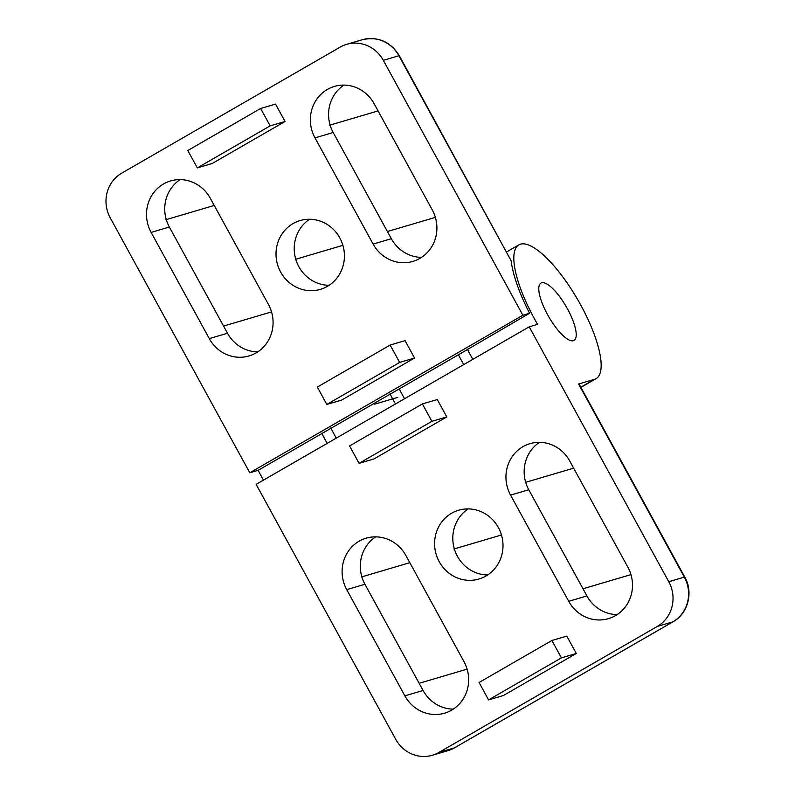<?xml version="1.0" encoding="UTF-8"?>
<svg xmlns="http://www.w3.org/2000/svg" width="795" height="795" viewBox="0 0 795 795"><rect width="100%" height="100%" fill="white"/><g stroke="black" fill="none" stroke-linecap="round" stroke-linejoin="round"><path stroke-width="1.19" d="M511.145 260.79A82.76 25.241 60 0 0 529.569 313.25L522.871 315.227L383.319 60.34L398.881 55.739A8.825 0.616 -28.7 0 1 399.348 55.71L511.145 260.79L398.881 55.739A33.102 31.442 73.6 0 0 362.202 39.75C378.052 36.252 390.434 41.569 399.348 55.71M383.319 60.34A33.102 31.442 73.6 0 0 346.65 44.341A33.102 31.442 73.6 0 0 340.161 47.124L121.705 173.161A33.102 31.442 73.6 0 0 110.257 217.88L249.799 472.777L522.871 315.227M327.401 286.349A35.864 34.066 73.6 0 1 320.365 289.37A35.864 34.066 73.6 0 1 278.896 268.412A35.864 34.066 73.6 0 1 293.037 223.594A35.864 34.066 73.6 0 1 300.073 220.573A35.864 34.066 73.6 0 1 341.542 241.531A35.864 34.066 73.6 0 1 327.401 286.349M151.139 232.408A35.864 34.066 73.6 0 1 170.577 180.942A35.864 34.066 73.6 0 1 210.307 198.273L268.452 304.475A35.864 34.066 73.6 0 1 249.024 355.941A35.864 34.066 73.6 0 1 209.284 338.61L151.139 232.408L169.355 227.032A35.864 34.066 73.6 0 1 180.077 179.62M314.989 137.883A35.864 34.066 73.6 0 1 334.417 86.416A35.864 34.066 73.6 0 1 374.147 103.748L432.291 209.95A35.864 34.066 73.6 0 1 412.863 261.406A35.864 34.066 73.6 0 1 373.133 244.085L314.989 137.883L333.194 132.507A35.864 34.066 73.6 0 1 343.927 85.095M390.136 345.05L405.043 340.648L414.553 358.028L341.731 400.044L326.834 404.436L317.324 387.066L390.136 345.05L399.656 362.431L326.834 404.436M260.631 108.498L275.537 104.105L285.047 121.486L212.225 163.492L197.329 167.894L187.819 150.513L260.631 108.498L270.151 125.878L197.329 167.894M458.228 354.411A77.244 23.552 60 0 0 461.498 360.592A77.244 23.552 60 0 0 463.743 364.587A77.244 23.552 -120 0 1 458.417 354.779L258.166 470.312L249.799 472.777M529.569 313.25L458.417 354.779M321.697 433.186A77.244 23.552 60 0 0 324.966 439.367A77.244 23.552 60 0 0 327.202 443.362A77.244 23.552 -120 0 1 321.886 433.543M263.493 480.13A77.244 23.552 -120 0 1 258.166 470.312M329.07 285.316A35.864 34.066 73.6 0 1 295.76 259.24A35.864 34.066 73.6 0 1 309.573 219.251M257.719 351.887A35.864 34.066 73.6 0 1 227.499 333.244L169.355 227.032M421.569 257.361A35.864 34.066 73.6 0 1 391.339 238.709L333.194 132.507M404.576 398.722A77.244 23.552 -120 0 1 399.249 388.914A77.244 23.552 60 0 0 402.34 394.727A77.244 23.552 60 0 0 404.576 398.722M414.553 358.028L399.656 362.431M285.047 121.486L270.151 125.878M578.601 384.015L684.326 577.12A8.825 0.616 151.3 0 1 684.783 577.081L579.068 383.975A8.825 0.616 -28.7 0 0 578.601 384.015L594.501 379.324A77.244 23.552 60 0 0 596.091 378.639A77.244 23.552 60 0 0 577.895 299.973A77.244 23.552 60 0 0 518.896 244.84A77.244 23.552 60 0 0 537.579 324.35L529.212 326.815L256.149 484.364L395.691 739.261A33.102 31.442 73.6 0 0 432.371 755.25L447.933 750.659L454.601 747.797A8.825 2.693 60 0 0 454.76 747.678M432.371 755.25A33.102 31.442 73.6 0 0 438.86 752.468L657.316 626.43L672.878 621.839A8.825 2.693 60 0 0 673.057 621.76A8.825 2.693 60 0 0 673.226 621.63M529.212 326.815L668.764 581.711A33.102 31.442 73.6 0 1 657.316 626.43M451.62 513.242A35.864 34.066 73.6 0 1 458.645 510.231A35.864 34.066 73.6 0 1 500.125 531.179A35.864 34.066 73.6 0 1 485.974 575.997A35.864 34.066 73.6 0 1 478.948 579.018A35.864 34.066 73.6 0 1 437.479 558.06A35.864 34.066 73.6 0 1 451.62 513.242M627.871 567.183A35.864 34.066 73.6 0 1 608.443 618.649A35.864 34.066 73.6 0 1 568.713 601.318L510.569 495.116A35.864 34.066 73.6 0 1 529.997 443.65A35.864 34.066 73.6 0 1 569.727 460.981L627.871 567.183M464.032 661.718A35.864 34.066 73.6 0 1 444.604 713.175A35.864 34.066 73.6 0 1 404.874 695.854L346.719 589.642A35.864 34.066 73.6 0 1 366.157 538.185A35.864 34.066 73.6 0 1 405.887 555.506L464.032 661.718M422.384 403.94L437.28 399.547L446.8 416.928L373.978 458.944L359.082 463.336L349.571 445.955L422.384 403.94L431.904 421.32L359.082 463.336M551.889 640.492L566.785 636.099L576.305 653.48L503.483 695.486L488.587 699.888L479.077 682.507L551.889 640.492L561.409 657.872L488.587 699.888M467.331 349.164A77.244 23.552 60 0 0 472.846 359.34A77.244 23.552 60 0 1 470.6 355.345A77.244 23.552 60 0 1 467.331 349.164M567.431 308.808A33.102 10.097 -120 0 1 574.04 340.409A33.102 10.097 -120 0 1 547.566 314.671A33.102 10.097 -120 0 1 540.948 283.07A33.102 10.097 -120 0 1 567.431 308.808A33.102 10.097 -120 0 1 574.04 340.409A33.102 10.097 -120 0 1 547.566 314.671A33.102 10.097 60 0 1 540.948 283.07L540.948 283.07A33.102 10.097 60 0 1 567.431 308.808M487.653 574.964A35.864 34.066 73.6 0 1 454.342 548.888A35.864 34.066 73.6 0 1 468.156 508.899M617.149 614.595A35.864 34.066 73.6 0 1 586.919 595.942L528.774 489.74A35.864 34.066 73.6 0 1 539.507 442.328M453.309 709.13A35.864 34.066 73.6 0 1 423.079 690.477L364.935 584.265A35.864 34.066 73.6 0 1 375.667 536.854M389.967 393.803A77.244 23.552 60 0 0 395.473 403.979A77.244 23.552 60 0 1 393.237 399.974A77.244 23.552 60 0 1 389.967 393.803M330.8 427.939A77.244 23.552 60 0 0 336.305 438.115A77.244 23.552 60 0 1 334.069 434.11A77.244 23.552 60 0 1 330.8 427.939M446.8 416.928L431.904 421.32M576.305 653.48L561.409 657.872M374.614 404.188L397.788 397.351M310.219 254.966L328.424 249.6M468.802 544.625L487.007 539.249M165.827 219.738L214.233 205.448M223.971 325.94L271.542 311.908M329.667 125.203L378.082 110.922M387.811 231.415L435.382 217.373M361.407 576.971L409.822 562.681M419.551 683.173L467.122 669.142M583.391 588.648L630.962 574.616M525.247 482.446L573.662 468.156M453.905 549.017L501.466 534.985M295.323 259.369L342.884 245.327M209.284 338.61L227.499 333.244M373.133 244.085L391.339 238.709M438.86 752.468L454.422 747.876A33.102 31.442 73.6 0 1 447.933 750.659M668.764 581.711L684.326 577.12A33.102 31.442 73.6 0 1 672.878 621.839L454.422 747.876A8.825 2.693 60 0 0 454.601 747.797L673.057 621.76C688.072 613.591 693.578 592.235 684.783 577.081M580.837 387.205L594.501 379.324M568.713 601.318L586.919 595.942M510.569 495.116L528.774 489.74M404.874 695.854L423.079 690.477M346.719 589.642L364.935 584.265M346.65 44.341L362.202 39.75M580.936 387.394L596.091 378.639M506.733 251.856L518.896 244.84"/></g></svg>
